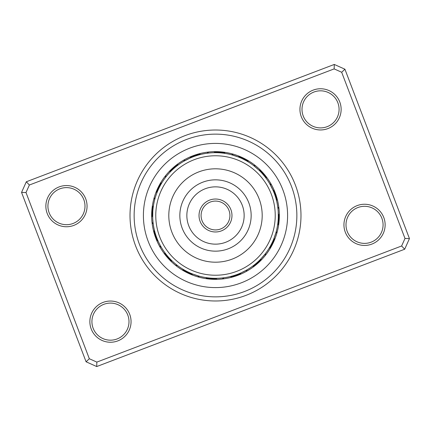 <?xml version="1.0" encoding="UTF-8"?>
<svg xmlns="http://www.w3.org/2000/svg" width="431" height="431" viewBox="0 0 431 431"><rect width="100%" height="100%" fill="white"/><g stroke="black" fill="none" stroke-linecap="round" stroke-linejoin="round"><path stroke-width="0.65" d="M135.62 245.934A85.478 85.478 0 0 1 185.066 135.62A85.478 85.478 0 0 1 295.38 185.066A85.478 85.478 0 0 1 245.934 295.38A85.478 85.478 0 0 1 135.62 245.934M291.528 186.531A81.362 81.362 0 0 0 186.531 139.472A81.362 81.362 0 0 0 139.472 244.469A81.362 81.362 0 0 0 244.469 291.528A81.362 81.362 0 0 0 291.528 186.531A81.362 81.362 0 0 1 244.469 291.528A81.362 81.362 0 0 1 139.472 244.469A81.362 81.362 0 0 1 186.531 139.472A81.362 81.362 0 0 1 291.528 186.531M345.29 232.18A20.596 20.596 0 0 1 357.202 205.598A20.596 20.596 0 0 1 383.784 217.51A20.596 20.596 0 0 1 371.872 244.091A20.596 20.596 0 0 1 345.29 232.18M381.861 218.242A18.538 18.538 0 0 0 357.935 207.521A18.538 18.538 0 0 0 347.214 231.447A18.538 18.538 0 0 0 371.139 242.168A18.538 18.538 0 0 0 381.861 218.242M91.216 328.977A20.596 20.596 0 0 1 103.128 302.395A20.596 20.596 0 0 1 129.709 314.312A20.596 20.596 0 0 1 117.798 340.894A20.596 20.596 0 0 1 91.216 328.977M127.786 315.045A18.538 18.538 0 0 0 103.86 304.318A18.538 18.538 0 0 0 93.139 328.244A18.538 18.538 0 0 0 117.065 338.965A18.538 18.538 0 0 0 127.786 315.045M47.216 213.49A20.596 20.596 0 0 1 59.128 186.909A20.596 20.596 0 0 1 85.71 198.82A20.596 20.596 0 0 1 73.798 225.402A20.596 20.596 0 0 1 47.216 213.49M83.786 199.553A18.538 18.538 0 0 0 59.861 188.832A18.538 18.538 0 0 0 49.139 212.758A18.538 18.538 0 0 0 73.065 223.479A18.538 18.538 0 0 0 83.786 199.553M301.291 116.688A20.596 20.596 0 0 1 313.202 90.106A20.596 20.596 0 0 1 339.784 102.023A20.596 20.596 0 0 1 327.872 128.605A20.596 20.596 0 0 1 301.291 116.688M337.861 102.756A18.538 18.538 0 0 0 313.935 92.035A18.538 18.538 0 0 0 303.214 115.955A18.538 18.538 0 0 0 327.14 126.682A18.538 18.538 0 0 0 337.861 102.756M404.682 249.226L96.716 366.555L86.081 361.792L21.55 192.409L26.318 181.774L334.284 64.445L344.919 69.208L409.45 238.591L404.682 249.226L401.622 245.982L404.995 238.462L341.675 72.268L334.154 68.901L29.378 185.018L26.005 192.538L89.325 358.732L96.846 362.099L401.622 245.982M26.005 192.538L21.55 192.409M26.318 181.774L29.378 185.018M334.284 64.445L334.154 68.901M89.325 358.732L86.081 361.792M344.919 69.208L341.675 72.268M96.846 362.099L96.716 366.555M409.45 238.591L404.995 238.462M155.833 238.235A63.853 63.853 0 0 0 238.235 275.167A63.853 63.853 0 0 0 275.167 192.765A63.853 63.853 0 0 0 192.765 155.833A63.853 63.853 0 0 0 155.833 238.235A63.853 63.853 0 0 1 192.765 155.833A63.853 63.853 0 0 1 275.167 192.765M155.241 233.263L155.144 232.934A6.589 6.589 70.2 0 0 154.724 235.089A63.853 63.853 0 0 1 151.998 222.154A6.589 6.589 0 0 0 153.247 223.953L153.102 222.779M153.032 208.852L153.064 208.512A6.589 6.589 92.7 0 0 151.857 210.339A63.853 63.853 0 0 1 154.282 197.35A6.589 6.589 0 0 0 154.751 199.488L154.837 199.16L154.751 199.488M160.332 185.449L160.494 185.152A6.589 6.589 115.2 0 0 158.673 186.375A63.853 63.853 0 0 1 165.887 175.304A6.589 6.589 0 0 0 165.504 177.459L165.709 177.189L165.504 177.459M176.031 166.625L176.295 166.414A6.589 6.589 137.7 0 0 174.146 166.851A63.853 63.853 0 0 1 185.05 159.378A6.589 6.589 0 0 0 183.865 161.221L190.367 157.924M194.101 156.431L198.066 155.144A6.589 6.589 160.2 0 0 195.911 154.724A63.853 63.853 0 0 1 208.846 151.998A6.589 6.589 0 0 0 207.047 153.247L208.329 153.086M221.222 152.94L222.488 153.064A6.589 6.589 -177.3 0 0 220.661 151.857A63.853 63.853 0 0 1 233.65 154.282A6.589 6.589 0 0 0 231.512 154.751L238.445 157.019M242.136 158.603L245.848 160.494A6.589 6.589 -154.8 0 0 244.625 158.673A63.853 63.853 0 0 1 255.696 165.887A6.589 6.589 0 0 0 253.541 165.504L259.079 170.25M261.881 173.127L264.586 176.295A6.589 6.589 -132.3 0 0 264.149 174.146A63.853 63.853 0 0 1 271.622 185.05A6.589 6.589 0 0 0 269.779 183.865L273.076 190.367M270.991 247.087A6.589 6.589 117.7 0 1 269.122 248.234L269.784 247.119M271.799 243.375L270.463 245.923M269.828 247.049A6.589 6.589 116.4 0 0 271.67 245.864M272.397 242.136L271.121 244.711M270.506 245.848A6.589 6.589 -64.8 0 0 272.327 244.625M272.952 243.37A6.589 6.589 113.9 0 1 271.158 244.636L271.745 243.483M273.55 242.103A6.589 6.589 112.6 0 1 271.783 243.407L272.349 242.238M274.024 238.332L272.92 240.988M275.247 234.917L274.768 236.333M272.381 242.163A6.589 6.589 111.4 0 0 274.116 240.821M274.515 237.045L273.464 239.722M275.657 233.602L274.666 236.619M272.958 240.907A6.589 6.589 -69.9 0 0 274.66 239.528M276.039 232.277L273.981 238.445M276.249 231.512A6.589 6.589 0 0 1 276.718 233.65M273.496 239.641A6.589 6.589 0 0 0 275.172 238.224M255.798 263.697L253.552 265.491M252.512 266.261A6.589 6.589 140.2 0 0 254.678 265.922M256.844 262.797L254.64 264.639M253.617 265.437A6.589 6.589 138.9 0 0 255.777 265.049M257.873 261.881L255.707 263.772M254.705 264.586A6.589 6.589 -42.3 0 0 256.854 264.149M257.91 263.233A6.589 6.589 136.4 0 1 255.772 263.718L256.757 262.878M259.866 259.979L257.786 261.962M256.822 262.818A6.589 6.589 135.1 0 0 258.95 262.29M260.836 258.993L258.794 261.019M263.266 256.305L262.28 257.431M257.851 261.903A6.589 6.589 133.9 0 0 259.968 261.326M261.779 257.986L259.785 260.06M264.149 255.249L262.08 257.657M258.859 260.96A6.589 6.589 -47.4 0 0 260.96 260.34M265.011 254.171L260.75 259.079M265.496 253.541A6.589 6.589 0 0 1 265.113 255.696M259.845 260.001A6.589 6.589 0 0 0 261.935 259.333M232.406 277.074A6.589 6.589 162.7 0 1 230.273 276.562L231.528 276.244M233.753 276.691A6.589 6.589 161.4 0 1 231.609 276.223L232.853 275.878M236.899 274.569L234.173 275.484M232.934 275.856A6.589 6.589 -19.8 0 0 235.089 276.276M236.42 275.829A6.589 6.589 158.9 0 1 234.254 275.457L235.488 275.059M237.734 275.355A6.589 6.589 157.6 0 1 235.568 275.032L236.791 274.606M240.74 273.028L238.079 274.127M244.016 271.476L242.675 272.139M236.867 274.579A6.589 6.589 156.4 0 0 239.043 274.854M240.342 274.321A6.589 6.589 -24.9 0 1 238.16 274.094L239.361 273.615M246.446 270.172L240.633 273.076M247.135 269.779A6.589 6.589 0 0 1 245.95 271.622M239.442 273.583A6.589 6.589 0 0 0 241.624 273.766M205.781 277.564A6.589 6.589 -174.8 0 0 207.553 278.857M207.144 277.763A6.589 6.589 -176.1 0 0 208.943 279.013M208.512 277.936A6.589 6.589 2.7 0 0 210.339 279.143M209.886 278.07A6.589 6.589 -178.6 0 0 211.74 279.24M211.26 278.178A6.589 6.589 -179.9 0 0 213.14 279.31M212.634 278.259A6.589 6.589 178.9 0 0 214.541 279.347M221.345 278.049L222.585 277.92M214.013 278.307A6.589 6.589 -2.4 0 0 215.942 279.353M222.671 277.914L223.953 277.753A6.589 6.589 0 0 1 222.154 279.002M215.392 278.324A6.589 6.589 0 0 0 217.343 279.326M186.397 271.174L183.881 269.784M182.766 269.122A6.589 6.589 -152.3 0 0 183.913 270.991M187.625 271.799L185.077 270.463M183.951 269.828A6.589 6.589 -153.6 0 0 185.136 271.67M185.449 270.668L186.289 271.121M185.152 270.506A6.589 6.589 25.2 0 0 186.375 272.327M190.119 272.968L187.517 271.745M186.364 271.158A6.589 6.589 -156.1 0 0 187.63 272.952M187.9 271.934L188.762 272.349M187.593 271.783A6.589 6.589 -157.4 0 0 188.897 273.55M192.668 274.024L190.012 272.92M196.083 275.247L194.667 274.768M188.837 272.381A6.589 6.589 -158.6 0 0 190.179 274.116M193.955 274.515L191.278 273.464M197.398 275.657L194.381 274.666M190.093 272.958A6.589 6.589 20.1 0 0 191.472 274.66M198.723 276.039L192.555 273.981M199.488 276.249A6.589 6.589 0 0 1 197.35 276.718M191.359 273.496A6.589 6.589 0 0 0 192.776 275.172M164.739 252.512L164.938 252.787L164.739 252.512A6.589 6.589 -129.8 0 0 165.078 254.678M165.768 253.886L166.361 254.64M165.563 253.617A6.589 6.589 -131.1 0 0 165.951 255.777M166.625 254.969L167.228 255.707M166.414 254.705A6.589 6.589 47.7 0 0 166.851 256.854M167.503 256.036L168.122 256.757M167.282 255.772A6.589 6.589 -133.6 0 0 167.767 257.91M168.402 257.075L169.038 257.786M168.182 256.822A6.589 6.589 -134.9 0 0 168.71 258.95M169.329 258.099L169.981 258.794M169.097 257.851A6.589 6.589 -136.1 0 0 169.674 259.968M170.272 259.101L170.04 258.859A6.589 6.589 42.6 0 0 170.66 260.96M170.999 259.845L171.242 260.087L170.999 259.845A6.589 6.589 0 0 0 171.667 261.935M177.459 265.496L177.189 265.291L177.459 265.496A6.589 6.589 0 0 1 175.304 265.113M154.438 230.273L154.519 230.601L154.438 230.273A6.589 6.589 -107.3 0 0 153.926 232.406M154.777 231.609L154.864 231.937L154.777 231.609A6.589 6.589 -108.6 0 0 154.309 233.753M155.543 234.254L155.645 234.583L155.543 234.254A6.589 6.589 -111.1 0 0 155.171 236.42M155.968 235.568L156.076 235.892L155.968 235.568A6.589 6.589 -112.4 0 0 155.645 237.734M156.421 236.867L156.539 237.19L156.421 236.867A6.589 6.589 -113.6 0 0 156.146 239.043M159.729 244.42L159.885 244.722L159.729 244.42M160.38 245.638L160.542 245.934L160.375 245.638M157.029 238.478L156.906 238.16A6.589 6.589 65.1 0 0 156.679 240.342M157.417 239.442L157.547 239.755L157.417 239.442A6.589 6.589 0 0 0 157.234 241.624M161.221 247.135L161.054 246.839L161.221 247.135A6.589 6.589 0 0 1 159.378 245.95M153.382 206.115L153.264 206.95M153.436 205.781A6.589 6.589 -84.8 0 0 152.143 207.553M153.188 207.483L153.091 208.318M153.237 207.144A6.589 6.589 -86.1 0 0 151.987 208.943M153.064 208.512L152.946 209.692M152.897 210.226L152.833 211.066M152.93 209.886A6.589 6.589 -88.6 0 0 151.76 211.74M152.725 217.973L152.816 219.681A62.824 62.824 0 0 0 219.681 278.184A62.824 62.824 0 0 0 278.184 211.319L278.307 216.987A6.589 6.589 -92.4 0 0 279.353 215.058M152.714 217.666L152.822 211.26A6.589 6.589 -89.9 0 0 151.69 213.14M152.741 212.634L152.714 213.334L152.741 212.634A6.589 6.589 -91.1 0 0 151.653 214.541M152.687 214.509L152.693 214.013A6.589 6.589 87.6 0 0 151.647 215.942M152.676 215.732L152.676 215.392A6.589 6.589 0 0 0 151.674 217.343M161.7 183.056L161.216 183.881M161.878 182.766A6.589 6.589 -62.3 0 0 160.009 183.913M161.172 183.951L161 184.247L161.172 183.951A6.589 6.589 -63.6 0 0 159.33 185.136M160.494 185.152L159.879 186.289M159.842 186.364L159.685 186.666L159.842 186.364A6.589 6.589 -66.1 0 0 158.048 187.63M159.217 187.593L159.066 187.9L159.217 187.593A6.589 6.589 -67.4 0 0 157.45 188.897M158.619 188.837L158.473 189.144L158.619 188.837A6.589 6.589 -68.6 0 0 156.884 190.179M155.613 196.514L155.51 196.838L155.613 196.514M155.214 197.834L155.117 198.158L155.214 197.834M157.908 190.4L158.042 190.093A6.589 6.589 110.1 0 0 156.34 191.472M157.504 191.359L157.369 191.671L157.504 191.359A6.589 6.589 0 0 0 155.828 192.776M178.213 164.938L177.448 165.509M178.488 164.739A6.589 6.589 -39.8 0 0 176.322 165.078M177.114 165.768L176.36 166.361M177.383 165.563A6.589 6.589 -41.1 0 0 175.223 165.951M176.295 166.414L175.293 167.228M174.964 167.503L174.243 168.122M175.228 167.282A6.589 6.589 -43.6 0 0 173.09 167.767M173.925 168.402L173.214 169.038M174.178 168.182A6.589 6.589 -44.9 0 0 172.05 168.71M172.901 169.329L172.206 169.981M167.734 174.695L167.438 175.04M173.149 169.097A6.589 6.589 -46.1 0 0 171.032 169.674M171.899 170.272L172.141 170.04A6.589 6.589 132.6 0 0 170.04 170.66M171.155 170.999L170.913 171.242L171.155 170.999A6.589 6.589 0 0 0 169.065 171.667M196.714 155.553L199.472 154.756M200.727 154.438A6.589 6.589 -17.3 0 0 198.594 153.926M195.405 155.979L198.147 155.122M199.391 154.777A6.589 6.589 -18.6 0 0 197.247 154.309M198.066 155.144L196.827 155.516M196.423 155.645L195.512 155.941M196.746 155.543A6.589 6.589 -21.1 0 0 194.58 155.171M191.531 157.428L194.209 156.394M195.432 155.968A6.589 6.589 -22.4 0 0 193.266 155.645M190.26 157.972L192.921 156.873M186.984 159.524L188.325 158.861M194.133 156.421A6.589 6.589 -23.6 0 0 191.957 156.146M185.761 160.16L188.595 158.727M189.004 158.538L192.84 156.906A6.589 6.589 155.1 0 0 190.658 156.679M184.161 161.054L183.865 161.221M191.558 157.417A6.589 6.589 0 0 0 189.376 157.234M225.219 153.436A6.589 6.589 5.2 0 0 223.447 152.143M223.856 153.237A6.589 6.589 3.9 0 0 222.057 151.987M222.488 153.064L221.308 152.946M221.114 152.93A6.589 6.589 1.4 0 0 219.26 151.76M219.74 152.822A6.589 6.589 0.1 0 0 217.86 151.69M218.366 152.741A6.589 6.589 -1.1 0 0 216.459 151.653M209.655 152.951L208.415 153.08M216.987 152.693A6.589 6.589 177.6 0 0 215.058 151.647M215.608 152.676A6.589 6.589 0 0 0 213.657 151.674M247.087 160.009A6.589 6.589 27.7 0 1 248.234 161.878L247.119 161.216M243.375 159.201L245.923 160.537M247.049 161.172A6.589 6.589 26.4 0 0 245.864 159.33M245.848 160.494L244.711 159.879M243.37 158.048A6.589 6.589 23.9 0 1 244.636 159.842L243.483 159.255M242.103 157.45A6.589 6.589 22.6 0 1 243.407 159.217L242.238 158.651M238.332 156.976L240.988 158.08M234.917 155.753L236.333 156.232M242.163 158.619A6.589 6.589 21.4 0 0 240.821 156.884M237.045 156.485L239.722 157.536M240.907 158.042A6.589 6.589 -159.9 0 0 239.528 156.34M232.277 154.961L231.512 154.751M239.641 157.504A6.589 6.589 0 0 0 238.224 155.828M265.922 176.322A6.589 6.589 50.2 0 1 266.261 178.488L265.491 177.448M265.049 175.223A6.589 6.589 48.9 0 1 265.437 177.383L264.639 176.36M264.586 176.295L263.772 175.293M263.233 173.09A6.589 6.589 46.4 0 1 263.718 175.228L262.878 174.243M262.29 172.05A6.589 6.589 45.1 0 1 262.818 174.178L261.962 173.214M258.993 170.164L261.019 172.206M256.305 167.734L257.431 168.72M261.903 173.149A6.589 6.589 43.9 0 0 261.326 171.032M257.986 169.221L260.06 171.215M260.96 172.141A6.589 6.589 -137.4 0 0 260.34 170.04M254.171 165.989L253.541 165.504M260.001 171.155A6.589 6.589 0 0 0 259.333 169.065M277.074 198.594A6.589 6.589 72.7 0 1 276.562 200.727L276.244 199.472M276.691 197.247A6.589 6.589 71.4 0 1 276.223 199.391L275.878 198.147M274.569 194.101L275.484 196.827M275.856 198.066A6.589 6.589 -109.8 0 0 276.276 195.911M275.829 194.58A6.589 6.589 68.9 0 1 275.457 196.746L275.059 195.512M275.355 193.266A6.589 6.589 67.6 0 1 275.032 195.432L274.606 194.209M273.028 190.26L274.127 192.921M271.476 186.984L272.139 188.325M274.579 194.133A6.589 6.589 66.4 0 0 274.854 191.957M272.462 189.004L273.615 191.639M270.84 185.761L272.273 188.595M274.094 192.84A6.589 6.589 -114.9 0 0 274.321 190.658M270.172 184.554L269.779 183.865M273.583 191.558A6.589 6.589 0 0 0 273.766 189.376M277.564 225.219A6.589 6.589 95.2 0 0 278.857 223.447M277.763 223.856A6.589 6.589 93.9 0 0 279.013 222.057M277.936 222.488A6.589 6.589 -87.3 0 0 279.143 220.661M278.07 221.114A6.589 6.589 91.4 0 0 279.24 219.26M278.243 218.652L278.178 219.74A6.589 6.589 90.1 0 0 279.31 217.86M278.286 217.66L278.259 218.366A6.589 6.589 88.9 0 0 279.347 216.459M278.259 218.366L278.324 215.834M278.011 209.229L277.92 208.415M278.307 216.987L278.318 216.4M278.324 215.15L278.286 213.291M277.914 208.329L277.753 207.047A6.589 6.589 0 0 1 279.002 208.846M278.27 212.93L278.324 215.608A6.589 6.589 0 0 0 279.326 213.657M272.586 241.726L272.71 241.452M272.473 241.974L271.999 242.971M273.583 239.437L273.27 240.191M274.574 236.878L274.186 237.912M256.978 262.684L256.143 263.406M259.02 260.809L258.428 261.369M260.001 259.845L259.424 260.416M259.009 260.82L258.207 261.574M261.903 257.846L261.353 258.449M260.954 258.864L260.184 259.656M261.897 257.857L261.143 258.665M239.647 273.496L238.893 273.809M238.354 274.019L237.325 274.412M242.152 272.387L241.15 272.85M189.037 272.478L188.299 272.128M187.781 271.875L186.795 271.379M190.292 273.044L189.548 272.71M189.026 272.473L188.029 271.999M192.84 274.094L192.086 273.798M191.547 273.577L190.534 273.146M194.122 274.574L193.088 274.186M278.184 211.319A62.824 62.824 0 0 0 211.319 152.816A62.824 62.824 0 0 0 152.816 219.681M272.387 188.848L272.85 189.85M273.496 191.353L273.809 192.107M274.019 192.646L274.412 193.675M254.629 166.35L257.657 168.92M257.857 169.103L258.665 169.857M259.845 170.999L260.416 171.576M260.82 171.991L261.574 172.793M232.842 155.117L236.619 156.334M236.878 156.426L237.912 156.814M239.437 157.417L240.191 157.73M241.452 158.29L241.726 158.414M241.974 158.527L242.971 159.001M188.848 158.613L189.85 158.15M188.832 158.619L189.575 158.274M190.103 158.042L191.116 157.601M191.353 157.504L192.107 157.191M192.646 156.981L193.675 156.588M192.635 156.986L193.395 156.695M193.939 156.496L194.974 156.124M193.923 156.496L194.688 156.221M195.238 156.033L196.283 155.688M216.54 199.057A16.48 16.48 0 0 1 231.943 216.54A16.48 16.48 0 0 1 214.46 231.943A16.48 16.48 0 0 1 199.057 214.46A16.48 16.48 0 0 1 216.54 199.057A16.48 16.48 0 0 0 199.057 214.46A16.48 16.48 0 0 0 214.46 231.943M211.729 275.113A59.731 59.731 0 0 0 275.113 219.271A59.731 59.731 0 0 0 219.271 155.887A59.731 59.731 0 0 0 155.887 211.729A59.731 59.731 0 0 0 211.729 275.113M218.447 168.898A46.693 46.693 0 0 0 168.898 212.553A46.693 46.693 0 0 0 212.553 262.102A46.693 46.693 0 0 0 262.102 218.447A46.693 46.693 0 0 0 218.447 168.898M282.871 189.834A72.09 72.09 0 0 1 241.166 282.871A72.09 72.09 0 0 1 148.129 241.166A72.09 72.09 0 0 1 189.834 148.129A72.09 72.09 0 0 1 282.871 189.834M154.724 235.089A63.853 63.853 0 0 1 151.998 222.154M151.857 210.339A63.853 63.853 0 0 1 154.282 197.35M158.673 186.375A63.853 63.853 0 0 1 165.887 175.304M174.146 166.851A63.853 63.853 0 0 1 185.05 159.378M195.911 154.724A63.853 63.853 0 0 1 208.846 151.998M220.661 151.857A63.853 63.853 0 0 1 233.65 154.282M244.625 158.673A63.853 63.853 0 0 1 255.696 165.887M264.149 174.146A63.853 63.853 0 0 1 271.622 185.05M214.59 229.89A14.417 14.417 0 0 0 229.89 216.41A14.417 14.417 0 0 0 216.41 201.11A14.417 14.417 0 0 0 201.11 214.59A14.417 14.417 0 0 0 214.59 229.89M217.752 179.916A35.66 35.66 0 0 0 179.916 213.248A35.66 35.66 0 0 0 213.248 251.084A35.66 35.66 0 0 0 251.084 217.752A35.66 35.66 0 0 0 217.752 179.916M217.31 186.909A28.651 28.651 0 0 0 186.909 213.69A28.651 28.651 0 0 0 213.69 244.091A28.651 28.651 0 0 0 244.091 217.31A28.651 28.651 0 0 0 217.31 186.909"/></g></svg>
